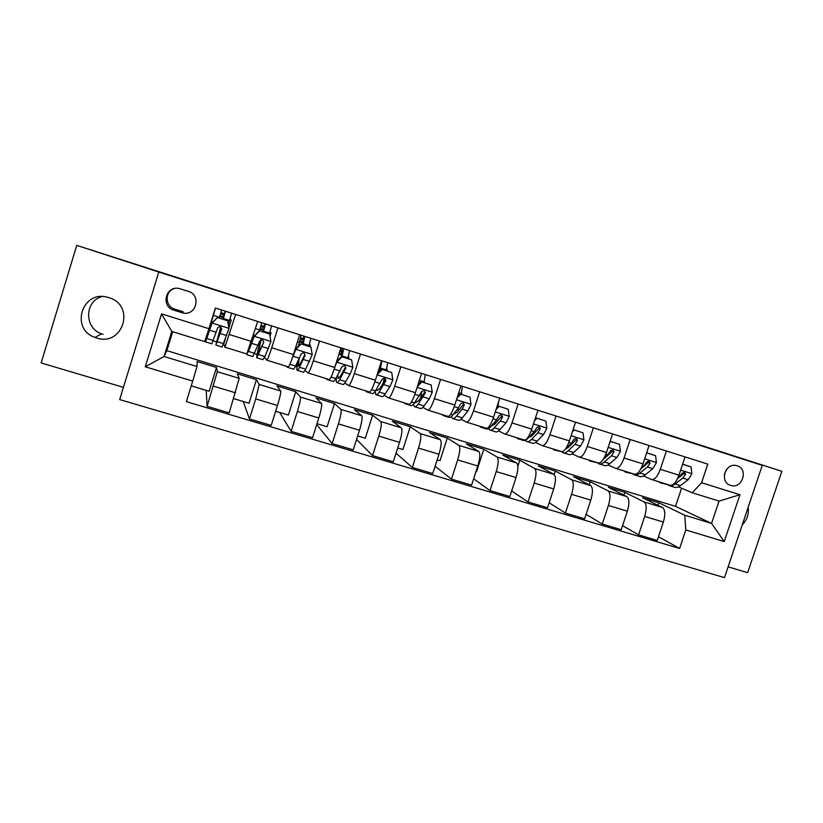 <?xml version="1.0" encoding="UTF-8"?>
<svg xmlns="http://www.w3.org/2000/svg" width="823" height="823" viewBox="0 0 823 823"><rect width="100%" height="100%" fill="white"/><g stroke="black" fill="none" stroke-linecap="round" stroke-linejoin="round"><path stroke-width="1.23" d="M108.801 297.638L107.638 297.309C82.218 289.675 69.842 328.933 94.923 337.409L96.507 337.955C123.059 347.09 135.929 305.107 108.801 297.638M101.959 296.599C84.347 301.3 84.152 328.027 101.589 333.86L103.07 334.375M737.161 465.797L736.698 465.664C725.279 462.176 719.065 482.309 730.598 485.375L730.865 485.457C742.284 489.181 748.776 468.976 737.161 465.797M728.118 566.862L747.654 572.664L781.85 471.301L654.491 430.326M119.685 399.577L724.497 577.623L762.263 465.355L158.798 272.043L119.685 399.577M158.798 272.043L76.734 245.377L41.15 362.943L123.429 387.366M196.964 366.523L192.716 381.111L145.28 366.791L161.545 313.861L208.96 328.686L204.68 341.617L171.781 331.422L164.065 356.493L196.964 366.523L197.15 361.534L216.521 367.459L217.334 371.698L207.098 406.315L206.203 390.38L191.245 385.874M243.207 401.49L233.66 398.641M316.989 423.691L327.132 426.736L334.477 403.527L315.96 397.869L321.556 403.496C322.132 405.111 321.217 409.926 318.799 417.961L312.555 437.733L291.136 431.355L279.676 412.488L275.654 411.274M76.734 245.377L654.501 430.295M173.92 310.189L182.469 312.843C196.09 316.67 201.902 295.087 188.241 291.311L179.085 288.492C165.567 285.365 160.526 306.609 173.92 310.189L174.846 309.16L183.097 311.722L182.469 312.843M192.716 381.111L186.358 401.645L679.623 548.478L658.482 536.699M172.696 331.71L166.863 350.639L675.529 506.351L711.576 523.407L719.065 501.084L692.246 492.771L701.587 482.72L707.801 464.11L215.359 308.028L208.96 328.686M701.587 482.72L739.949 494.726L724.219 541.565L685.806 529.971L679.623 548.478M781.85 471.301L714.745 449.8L762.263 465.355M166.863 350.639L164.065 356.493L145.28 366.791M692.246 492.771L678.409 486.825M666.414 450.994L660.324 469.326C657.546 476.64 654.604 480.015 651.477 479.48L643.483 475.972M630.171 439.503L624.071 457.989C621.314 465.365 618.474 468.812 615.563 468.338L608.053 464.964M593.393 427.847L587.272 446.478C584.536 453.915 581.81 457.444 579.114 457.032L572.098 453.792M556.05 416.016L549.918 434.791C547.202 442.301 544.6 445.891 542.12 445.562L535.619 442.445M518.14 404L511.999 422.929C509.293 430.511 506.814 434.174 504.561 433.916L498.594 430.923M479.655 391.799L473.492 410.893C470.807 418.537 468.452 422.271 466.446 422.096L461.014 419.226M440.562 379.403L434.39 398.661C431.715 406.377 429.503 410.193 427.734 410.091L422.878 407.344M400.852 366.821L394.67 386.234C392.026 394.032 389.948 397.921 388.425 397.9L384.166 395.266M360.525 354.034L354.332 373.611C351.709 381.491 349.765 385.452 348.51 385.524L344.868 382.962M335.661 378.858L336.35 379.074M319.561 341.051L313.347 360.793C310.744 368.745 308.954 372.798 307.967 372.953L304.973 370.412M295.457 366.369L297 366.852M277.937 327.863L271.703 347.769C269.131 355.793 267.485 359.929 266.786 360.176L264.512 357.501M254.626 353.684L257.054 354.446M235.635 314.458L224.946 347.203L223.774 344.107L225.317 339.138M205.709 338.49L206.326 338.685M213.157 340.804L216.49 341.843M675.529 506.351L681.578 488.183M233.66 398.61L249.06 403.249L256.426 379.66L237.353 373.827L239.174 378.364L229.206 412.899L207.098 406.315M256.426 379.66L259.183 384.475L255.716 398.908L249.451 418.938L243.197 401.511M275.654 411.253L288.389 415.08L295.745 391.686L276.95 385.936L280.694 391.028C281.003 392.571 279.923 397.386 277.464 405.482L271.209 425.419L249.451 418.938M295.745 391.686L300.385 397.036C300.827 398.61 299.829 403.435 297.381 411.5L291.136 431.355M334.477 403.527L340.948 409.412C341.658 411.058 340.804 415.882 338.397 423.886L332.163 443.576L316.701 424.586M357.676 435.933L365.309 438.227L372.634 415.204L354.384 409.617L361.791 415.769C362.634 417.446 361.863 422.281 359.476 430.254L353.242 449.862L332.163 443.576M372.634 415.204L380.874 421.592C381.851 423.31 381.152 428.135 378.775 436.087L372.552 455.613L356.554 439.451M397.725 447.979L402.92 449.543L410.235 426.695L392.252 421.201L401.398 427.857C402.509 429.606 401.881 434.441 399.525 442.352L393.312 461.796L372.552 455.613M410.235 426.695L420.203 433.587C421.427 435.367 420.872 440.202 418.526 448.093L412.313 467.464L396.058 453.206M437.157 459.851L439.996 460.705L447.29 438.031L429.575 432.61L440.408 439.749C441.766 441.57 441.282 446.405 438.957 454.265L432.754 473.544L412.313 467.464M447.29 438.031L458.925 445.397C460.396 447.249 459.975 452.084 457.67 459.923L451.467 479.13L435.1 466.25M475.992 471.538L476.538 471.702L483.821 449.204L466.353 443.864L478.832 451.477C480.426 453.35 480.076 458.195 477.782 466.003L471.6 485.117L451.467 479.13M483.821 449.204L497.061 457.032C498.779 458.946 498.491 463.791 496.207 471.569L490.035 490.611L473.647 478.791M517.883 466.157L519.817 460.211L502.606 454.944L516.669 463.02C518.5 464.954 518.284 469.799 516.021 477.556L509.849 496.516L490.035 490.611M519.817 460.211L534.631 468.503C536.575 470.468 536.421 475.313 534.178 483.039L528.006 501.927L511.669 490.94M554.167 474.542L555.309 471.065L538.335 465.869L553.951 474.387C556.009 476.394 555.926 481.239 553.684 488.934L547.532 507.75L528.006 501.927M555.309 471.065L571.646 479.788C573.816 481.815 573.785 486.66 571.563 494.335L565.411 513.079L549.157 502.76M589.278 484.86L590.297 481.764L573.559 476.651L590.677 485.591C592.961 487.648 592.992 492.493 590.791 500.137L584.639 518.809L565.411 513.079M590.297 481.764L608.115 490.909C610.491 492.998 610.594 497.843 608.403 505.456L602.261 524.056L586.12 514.313M623.865 495.127L624.791 492.319L608.3 487.267L626.859 496.629C629.358 498.748 629.513 503.594 627.342 511.186L621.211 529.703L602.261 524.056M624.791 492.319L644.039 501.876C646.641 504.015 646.857 508.861 644.687 516.422L638.566 534.868L622.558 525.619M657.958 505.281L658.812 502.719L642.547 497.74L662.525 507.513C665.221 509.674 665.498 514.529 663.348 522.06L657.238 540.433L638.566 534.868M658.812 502.719L684.746 515.229L711.576 523.407L724.219 541.565M228.856 327.749L231.191 320.229L230.049 318.799M219.72 316.608L223.496 317.791M229.761 319.777L231.191 320.229M191.255 385.853L209.135 391.234L216.521 367.459M257.722 321.454L246.787 353.972L224.988 347.213M270.016 336.196L271.076 332.811L269.975 332.019M259.975 329.313L263.535 330.435M269.862 332.43L271.076 332.811M299.665 334.745L293.441 354.569C290.858 362.552 289.13 366.647 288.276 366.842L266.868 360.207M309.911 346.617L310.353 345.207L309.417 344.662M299.613 341.823L302.967 342.882M309.355 344.899L310.353 345.207M340.948 347.831L334.735 367.49C332.122 375.391 330.26 379.403 329.128 379.506L308.1 372.984M348.623 358.818L349.055 357.429L348.294 357.038M338.922 354.229L341.823 355.145M348.263 357.172L349.055 357.429M381.584 360.711L375.381 380.205C372.747 388.034 370.741 391.964 369.342 391.985L348.674 385.576M386.748 370.844L387.191 369.455L386.615 369.188M383.672 380.524L384.506 377.88M379.568 367.048L380.092 367.223M386.584 369.27L387.191 369.455M421.582 373.385L415.399 392.715C412.745 400.472 410.595 404.319 408.938 404.268L388.631 397.962M424.329 382.685L424.359 381.142M460.962 385.874L454.79 405.039C452.115 412.724 449.831 416.5 447.938 416.356L427.981 410.163M461.785 393.003L461.353 394.361M499.736 398.167L493.584 417.179C490.889 424.791 488.471 428.485 486.342 428.269L466.723 422.178M498.285 404.515L498.1 405.06M537.933 410.266L531.792 429.122C529.076 436.663 526.535 440.295 524.158 439.996L504.88 434.019M575.544 422.189L569.413 440.891C566.687 448.37 564.022 451.92 561.42 451.549L542.47 445.675M612.59 433.927L606.479 452.485C603.732 459.892 600.944 463.38 598.126 462.938L579.495 457.156M649.08 445.5L642.989 463.905C640.222 471.25 637.331 474.665 634.296 474.151L615.974 468.472M685.806 529.971L684.746 515.229M685.045 456.899L678.965 475.159C676.177 482.432 673.173 485.786 669.943 485.21L651.919 479.614M171.781 331.422L161.545 313.861M739.949 494.726L719.065 501.084M174.291 288.595C164.487 291.311 164.919 306.557 174.846 309.16M724.333 474.665L726.02 470.19M742.253 524.837C747.078 519.879 749.043 514.036 748.148 507.307M223.064 319.231L224.535 313.841L220.914 312.555M215.893 345.094L222.087 347.008L228.979 328.521L227.662 320.795L217.488 317.585L212.015 323.192L205.565 341.895L214.546 310.641M212.015 323.192L206.871 337.667L215.482 308.069M228.31 324.601L231.613 313.182M227.662 320.795L217.488 317.585M211.974 323.038L217.426 317.452M220.842 326.587L215.821 345.074L221.768 328.984L220.235 326.32L217.694 327.708L211.85 343.839L205.616 341.905M219.288 318.038L221.624 310.014M225.492 311.238L223.187 319.262M221.768 328.984L217.128 340.856L220.955 326.649M223.784 316.783L220.029 315.6M263.123 331.864L264.358 326.443L261.086 325.26M256.93 357.81L262.938 359.672L264.955 356.534L270.921 341.679L269.656 334.035L259.636 330.877L254.225 336.442L248.495 351.421L246.622 353.921M254.225 336.442L249.06 348.787M269.44 333.871L271.528 325.826M269.656 334.035L259.636 330.877M254.029 336.237L259.42 330.692M260.829 339.693C257.794 350.279 256.447 356.297 256.766 357.768L263.792 342.152L262.321 339.529L259.79 340.897L252.867 356.554L246.807 354.682M259.554 330.733L261.683 322.709M265.5 323.923L263.391 331.947M263.792 342.152L258.072 353.581L261.158 339.56M263.802 329.426L260.263 328.305M302.586 344.302L303.594 338.86L300.652 337.769M297.34 370.34L303.162 372.15C303.594 372.531 304.428 371.543 305.642 369.177L312.195 354.641L310.981 347.059L301.125 343.952L295.766 349.487L292.083 358.684M295.766 349.487L293.862 353.221M287.957 366.739L287.145 367.181L286.949 366.43M308.954 346.308L310.837 338.284M310.981 347.059L301.125 343.952M295.416 349.23L300.755 343.726M298.08 361.071C296.887 366.472 296.558 369.537 297.082 370.268C297.494 370.638 298.296 369.64 299.5 367.274L305.158 355.114L303.738 352.522L301.218 353.88L295.611 366.06C294.428 368.437 293.636 369.445 293.245 369.074L287.371 367.253M298.368 346.185L301.146 335.218M304.901 336.401L302.987 344.426M305.158 355.114L304.736 354.816L300.405 363.601L298.389 366.122L299.088 359.023M303.214 341.874L299.891 340.815M337.132 382.674L342.779 384.423C343.376 384.855 344.353 383.93 345.711 381.625L350.104 374.105L352.83 367.397L351.658 359.888L341.957 356.832L336.658 362.315L334.704 367.593M328.048 379.177L327.009 379.537L326.659 378.745M342.049 354.127L339.241 353.242M347.872 358.581L349.559 350.567M351.658 359.888L341.442 356.554L342.234 351.082L340.177 350.279M336.617 361.544L341.442 356.554L341.957 356.832M336.535 377.325C336.154 380.329 336.247 382.078 336.792 382.572C337.368 382.993 338.325 382.057 339.662 379.753L345.876 367.881L344.508 365.319L341.998 366.657L335.835 378.559C334.508 380.874 333.562 381.821 333.006 381.399L327.317 379.629M343.716 348.705L341.998 356.729M345.876 367.881L345.29 367.531L340.485 376.09L338.088 378.457L337.749 375.165M367.531 391.419L366.256 391.707L365.772 390.874M391.717 372.51L381.502 369.188L391.717 372.51L392.838 379.948L389.989 386.573L385.164 393.888C383.672 396.12 382.551 397.005 381.8 396.521L376.317 394.824M386.213 370.669L387.715 362.655M383.055 383.58L384.3 377.86M382.16 369.506L377.119 374.732M377.592 373.241L381.502 369.188M375.113 391.357L375.905 394.701C376.636 395.163 377.736 394.279 379.208 392.036L385.966 380.442L384.65 377.911L382.139 379.238L375.442 390.863C373.981 393.116 372.891 394.011 372.171 393.538L366.657 391.83M378.868 371.924L380.545 363.972M381.954 360.834L379.876 370.864M385.966 380.442L385.226 380.041L379.959 388.384L377.191 390.616L376.595 389.063M406.418 403.476L404.926 403.692L404.299 402.828M431.149 384.948L420.944 381.625L431.149 384.948L432.229 392.314L429.256 398.836L424.02 405.965C422.405 408.136 421.139 408.959 420.234 408.434L414.926 406.788M423.989 382.582L425.306 374.568M420.676 397.931L421.746 391.46M421.736 381.985L417.374 386.532M417.95 384.752L420.944 381.625M413.403 404.288L414.422 406.634C415.306 407.159 416.551 406.325 418.156 404.134L425.44 392.808L424.164 390.318L421.674 391.625L414.442 402.982C412.848 405.173 411.623 406.017 410.749 405.502L405.4 403.836M425.44 392.808L424.545 392.365L418.825 400.492L415.708 402.591L415.193 401.933M444.718 415.358L443.021 415.502L442.26 414.597M469.974 397.19L459.79 393.867L469.974 397.19L471.013 404.494L467.937 410.924L462.3 417.858C460.551 419.967 459.152 420.738 458.092 420.172L452.948 418.578M461.219 394.32L462.361 386.316M458.061 411.233L458.257 408.115M460.715 394.268L457.012 398.137M457.681 396.079L459.79 393.867M451.251 416.613L452.372 418.403C453.411 418.969 454.79 418.187 456.518 416.057L462.094 409.103L464.306 404.988L463.082 402.529L460.602 403.826L458.401 407.941L452.856 414.926C451.148 417.055 449.78 417.837 448.761 417.282L443.576 415.677M464.306 404.988L463.267 404.505L457.115 412.416L453.422 414.216M482.443 427.055L480.539 427.137L479.655 426.191M508.223 409.247L498.049 405.934L508.223 409.247L509.221 416.489L506.022 422.827L500.003 429.565C498.131 431.622 496.598 432.353 495.395 431.736L490.415 430.192M497.843 406.151L498.841 400.935M495.086 423.876L495.014 421.736M499.098 406.367L496.053 409.576M496.804 407.231L498.049 405.934M488.605 428.567L489.767 429.997C490.94 430.594 492.452 429.863 494.304 427.795L500.271 421.026L502.586 416.983L501.402 414.555L498.933 415.841L496.629 419.884L490.703 426.684C488.862 428.752 487.36 429.493 486.198 428.886L481.177 427.332M502.586 416.983L501.413 416.459L494.829 424.164L491.218 426.088M519.622 438.587L517.523 438.597L516.505 437.62M545.896 421.129L535.722 417.817L545.896 421.129L546.853 428.299L543.54 434.544L537.141 441.107C535.156 443.113 533.499 443.782 532.162 443.134L527.327 441.632M531.679 436.046L531.483 434.595M536.905 418.29L534.487 420.831M525.434 440.233L526.607 441.416C527.924 442.064 529.57 441.375 531.535 439.369L537.882 432.775L540.289 428.804L539.147 426.396L536.699 427.672L534.292 431.653L527.985 438.268C526.031 440.284 524.395 440.963 523.089 440.326L518.223 438.813M540.289 428.804L538.983 428.238L531.997 435.737L528.561 437.651M556.245 449.944L553.961 449.893L552.819 448.885M583.003 432.826L573.117 429.596L583.003 432.826L583.919 439.935L580.503 446.097L573.744 452.485C571.646 454.43 569.855 455.057 568.384 454.368L563.704 452.917M567.819 447.835L567.582 446.92M574.145 430.028L572.355 431.921M573.744 452.485L568.209 450.767C566.131 452.722 564.362 453.35 562.911 452.671L561.749 451.662L554.733 450.13M568.209 450.767L574.927 444.348L577.427 440.439L575.987 439.832L568.611 447.146L565.555 448.947M577.427 440.439L576.326 438.062L573.888 439.328L571.388 443.247L565.72 448.71M592.344 461.137L589.865 461.024L588.61 459.985M610.152 441.334L619.554 444.348L620.429 451.395L616.921 457.475L609.812 463.688C607.6 465.581 605.687 466.168 604.082 465.427L599.555 464.028M610.831 441.601L609.648 442.846M619.554 444.348L610.162 441.282M597.786 462.824L590.708 461.281M597.56 462.886L598.691 463.761C600.276 464.481 602.169 463.894 604.36 461.991L611.427 455.757L614.02 451.909L612.96 449.553L610.532 450.819L607.94 454.666L604.01 458.164M614.02 451.909L612.446 451.261L603.218 459.46M627.918 472.176L625.264 472.001L623.885 470.921M646.641 452.866L655.571 455.705L656.415 462.691L652.804 468.688L645.345 474.727C643.03 476.568 641.004 477.114 639.276 476.342L634.883 474.984M646.981 453L646.394 453.607M655.571 455.705L646.672 452.794M633.278 473.842L626.169 472.279M632.856 473.925L633.957 474.696C635.675 475.457 637.681 474.912 639.985 473.06L647.382 466.991L650.077 463.205L649.049 460.88L646.641 462.125L643.956 465.921L641.22 468.174M650.077 463.205L648.38 462.526L640.778 469.017M662.978 483.05L660.149 482.813L658.667 481.712M682.596 464.223L691.063 466.898L691.876 473.822L688.172 479.727L680.384 485.611C677.957 487.411 675.817 487.905 673.965 487.093L669.716 485.776M691.063 466.898L682.627 464.131M668.266 484.685L661.126 483.111M667.659 484.788L668.729 485.467C670.56 486.27 672.679 485.776 675.086 483.975L682.823 478.06L685.6 474.336L684.613 472.042L682.216 473.276L677.689 478.358M685.6 474.336L683.79 473.616L677.555 478.636M239.174 378.364L217.334 371.698M280.694 391.028L259.183 384.475M321.556 403.496L300.385 397.036M361.791 415.769L340.948 409.412M401.398 427.857L380.874 421.592M440.408 439.749L420.203 433.587M478.832 451.477L458.925 445.397M516.669 463.02L497.061 457.032M553.951 474.387L534.631 468.503M590.677 485.591L571.646 479.788M626.859 496.629L608.115 490.909M662.525 507.513L644.039 501.876M235.481 392.797L213.373 386.121M251.488 341.452L229.401 334.539M293.441 354.569L271.703 347.769M277.464 405.482L255.716 398.908M334.735 367.49L313.347 360.793M318.799 417.961L297.381 411.5M375.381 380.205L354.332 373.611M359.476 430.254L338.397 423.886M415.399 392.715L394.67 386.234M399.525 442.352L378.775 436.087M454.79 405.039L434.39 398.661M438.957 454.265L418.526 448.093M493.584 417.179L473.492 410.893M477.782 466.003L457.67 459.923M531.792 429.122L511.999 422.929M516.021 477.556L496.207 471.569M569.413 440.891L549.918 434.791M553.684 488.934L534.178 483.039M606.479 452.485L587.272 446.478M590.791 500.137L571.563 494.335M642.989 463.905L624.071 457.989M627.342 511.186L608.403 505.456M678.965 475.159L660.324 469.326M663.348 522.06L644.687 516.422M182.325 311.516L181.667 312.627M228.948 328.326L212.159 323.058M213.27 340.475L206.902 338.5M211.357 321.896L212.684 322.318M213.342 315.332L219.515 317.287M223.414 318.511L229.555 320.456M223.619 343.695L217.282 341.72M216.182 332.266L209.742 330.26M226.654 335.537L220.245 333.531M224.257 315.086L220.523 313.902M224.422 313.686L225.214 311.145M270.89 341.494L254.358 336.298M254.76 353.365L248.495 351.421M253.453 335.126L254.729 335.517M255.48 328.624L259.78 329.982M263.607 331.196L269.666 333.099M264.955 356.534L258.71 354.6M258.155 345.382L251.817 343.397M268.452 348.602L262.146 346.627M264.214 327.719L260.726 326.618M264.07 326.237L264.852 323.717M312.174 354.456L295.899 349.343M295.611 366.06L289.933 364.301M295.416 348.304L296.105 348.52M297.432 341.864L299.428 342.491M303.203 343.685L309.17 345.567M305.642 369.177L299.5 367.274M299.459 358.283L293.225 356.338M309.602 361.451L303.389 359.517M303.564 340.156L300.323 339.138M303.121 338.592L303.913 336.093M352.81 367.212L336.792 362.182M335.835 378.559L331.072 377.078M342.203 355.989L348.078 357.84M345.711 381.625L339.662 379.753M340.125 370.988L334.2 369.136M350.104 374.105L343.993 372.202M342.337 352.419L339.755 351.596M341.607 350.773L342.389 348.283M392.808 379.763L377.088 374.835M375.442 390.863L371.574 389.66M380.627 368.107L386.419 369.928M385.164 393.888L379.208 392.036M380.154 383.497L374.846 381.841M389.989 386.573L383.971 384.691M432.198 392.139L417.096 387.396M414.442 402.982L411.438 402.056M419.36 380.329L424.184 381.851M424.02 405.965L418.156 404.134M419.576 395.812L414.854 394.34M429.256 398.836L423.331 396.984M470.993 404.309L456.498 399.762M452.856 414.926L450.695 414.247M458.75 392.746L461.405 393.589M462.3 417.858L456.518 416.057M458.401 407.941L454.255 406.644M467.937 410.924L462.094 409.103M509.2 416.304L495.281 411.932M490.703 426.684L489.356 426.263M497.534 404.988L498.08 405.163M500.003 429.565L494.304 427.795M496.629 419.884L493.039 418.763M506.022 422.827L500.271 421.026M546.822 428.114L533.479 423.927M527.985 438.268L527.43 438.093M537.141 441.107L531.535 439.369M534.292 431.653L531.246 430.707M543.54 434.544L537.882 432.775M583.888 439.749L571.1 435.737M571.388 443.247L568.868 442.455M580.503 446.097L574.927 444.348M620.408 451.22L608.166 447.373M609.812 463.688L604.36 461.991M607.94 454.666L605.923 454.039M616.921 457.475L611.427 455.757M656.394 462.516L644.666 458.833M645.345 474.727L639.985 473.06M643.956 465.921L642.434 465.448M652.804 468.688L647.382 466.991M691.855 473.647L680.642 470.128M680.384 485.611L675.086 483.975M679.448 477.011L678.409 476.682M688.172 479.727L682.823 478.06M101.589 333.86L94.923 337.409M729.322 484.87L730.865 485.457"/></g></svg>
